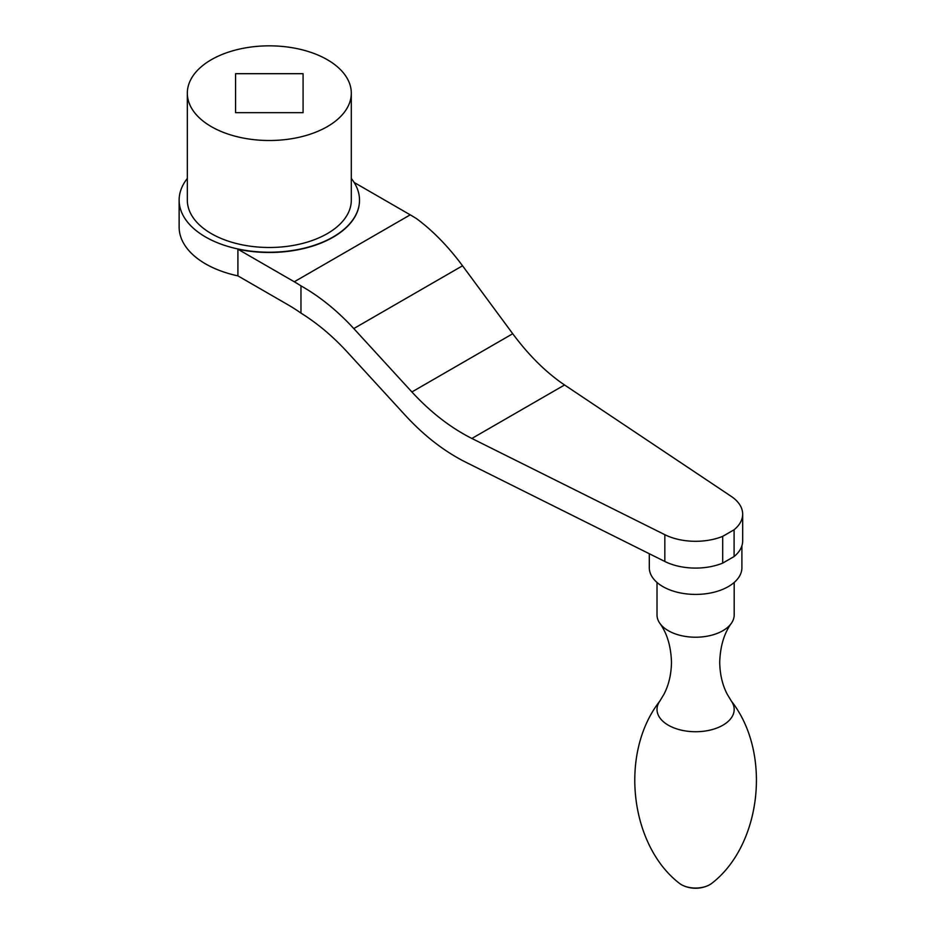 <?xml version="1.0" encoding="UTF-8"?>
<svg xmlns="http://www.w3.org/2000/svg" width="935" height="935" viewBox="0 0 935 935"><rect width="100%" height="100%" fill="white"/><g stroke="black" fill="none" stroke-linecap="round" stroke-linejoin="round"><path stroke-width="1.4" d="M235.562 112.668L303.08 112.668L303.08 73.69L235.562 73.69L235.562 112.668L235.562 73.69M303.08 112.668L303.08 73.69M327.297 59.7A81.988 47.334 180 0 1 351.303 93.173A81.988 47.334 180 0 1 269.315 140.507A81.988 47.334 180 0 1 187.327 93.173A81.988 47.334 180 0 1 237.946 49.438A81.988 47.334 180 0 1 327.297 59.7M237.911 275.872L288.109 304.857A163.976 94.669 -120 0 1 300.965 313.096L300.965 285.853A163.976 94.669 -120 0 0 294.28 281.774L237.911 249.224L237.911 275.872A90.192 52.068 180 0 1 179.134 227.065L179.134 200.16A90.192 52.068 180 0 1 187.327 178.468M300.965 285.853C319.7 296.442 337.313 310.677 353.792 328.571L411.891 391.964L512.731 333.737L462.544 265.785C448.309 246.595 433.092 230.968 416.905 218.907A163.976 94.669 -120 0 0 410.231 214.84L354.12 182.442M512.731 333.737C528.894 355.487 546.169 372.562 564.553 384.975L731.217 496.368A47.066 27.173 180 0 1 742.671 514.133A47.066 27.173 180 0 1 734.092 529.771L722.697 536.351A47.066 27.173 180 0 1 664.832 534.691L471.883 438.468C450.588 427.739 430.591 412.23 411.891 391.964M722.697 536.351L722.697 563.127L734.092 556.547A47.066 27.173 0 0 0 742.671 540.909L742.671 514.133M734.092 529.771L734.092 556.547M664.832 534.691L664.832 561.479A47.066 27.173 0 0 0 722.697 563.127M664.832 561.479L465.49 462.065C444.195 451.325 424.198 435.815 405.498 415.549L347.166 351.911C332.72 336.203 317.316 323.276 300.965 313.096M359.507 200.289A90.192 52.068 180 0 1 359.507 200.417A90.192 52.068 180 0 1 237.911 249.224M660.028 700.829A38.58 22.276 180 0 0 659.865 701.051A38.58 22.276 180 0 0 674.264 728.014A38.58 22.276 180 0 0 722.884 725.209A38.58 22.276 180 0 0 731.334 701.051A38.58 22.276 180 0 0 731.205 700.864C772.427 753.224 761.043 845.088 712.143 883.061A20.138 11.629 180 0 1 709.84 884.639A20.138 11.629 180 0 1 708.017 885.574A20.138 11.629 180 0 1 683.181 885.574A20.138 11.629 180 0 1 679.067 883.061C630.155 845.088 618.783 753.224 660.005 700.864M734.185 582.47L734.185 614.949A38.58 22.276 180 0 1 731.334 623.341A38.58 22.276 180 0 1 722.884 630.693A38.58 22.276 180 0 1 659.865 623.341A38.58 22.276 180 0 1 657.013 614.949L657.013 582.47M741.899 545.806L741.899 567.685A46.294 26.729 180 0 1 728.342 586.596A46.294 26.729 180 0 1 677.887 592.381A46.294 26.729 180 0 1 649.299 567.685L649.299 553.73M351.303 178.468A90.192 52.068 180 0 1 359.507 200.16A90.192 52.068 180 0 1 269.315 252.228A90.192 52.068 180 0 1 179.134 200.16M351.303 93.173L351.303 200.16A81.988 47.334 180 0 1 269.315 247.494A81.988 47.334 180 0 1 187.327 200.16L187.327 93.173M353.792 328.571L462.544 265.785M471.883 438.468L564.553 384.975M294.28 281.774L410.231 214.84M683.181 885.574A30.142 30.142 0 0 0 708.017 885.574M659.865 701.051L663.979 694.226C668.805 684.911 671.307 674.228 671.482 662.167C670.944 646.237 667.076 633.287 659.865 623.341M731.334 701.051L727.22 694.226C722.393 684.911 719.892 674.228 719.716 662.167C720.254 646.237 724.134 633.287 731.334 623.341"/></g></svg>
